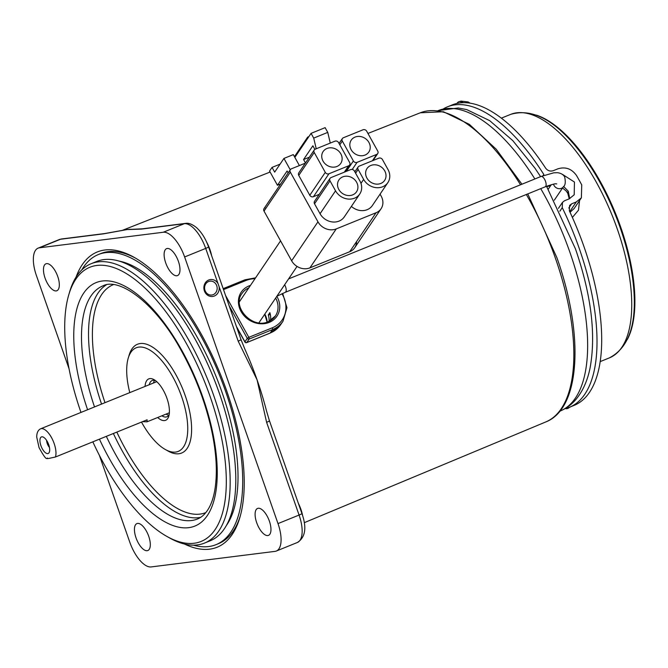<?xml version="1.0" encoding="UTF-8"?>
<svg xmlns="http://www.w3.org/2000/svg" width="668" height="668" viewBox="0 0 668 668"><rect width="100%" height="100%" fill="white"/><g stroke="black" fill="none" stroke-linecap="round" stroke-linejoin="round"><path stroke-width="1" d="M356.62 182.264A10.621 9.235 34.1 0 0 347.819 176.277A10.621 9.235 34.1 0 0 338.918 179.926A10.621 9.235 34.1 0 0 338.818 189.487A10.621 9.235 34.1 0 0 347.619 195.465A10.621 9.235 34.1 0 0 356.52 191.816A10.621 9.235 34.1 0 0 356.62 182.264M384.718 170.858A10.621 9.235 34.1 0 0 375.917 164.871A10.621 9.235 34.1 0 0 367.016 168.52A10.621 9.235 34.1 0 0 366.924 178.08A10.621 9.235 34.1 0 0 375.725 184.059A10.621 9.235 34.1 0 0 384.618 180.418A10.621 9.235 34.1 0 0 384.718 170.858M340.83 153.865A10.621 9.235 34.1 0 0 332.029 147.887A10.621 9.235 34.1 0 0 323.137 151.536A10.621 9.235 34.1 0 0 323.036 161.088A10.621 9.235 34.1 0 0 331.837 167.075A10.621 9.235 34.1 0 0 340.738 163.426A10.621 9.235 34.1 0 0 340.83 153.865M368.936 142.468A10.621 9.235 34.1 0 0 360.135 136.481A10.621 9.235 34.1 0 0 351.234 140.13A10.621 9.235 34.1 0 0 351.134 149.69A10.621 9.235 34.1 0 0 359.935 155.669A10.621 9.235 34.1 0 0 368.836 152.02A10.621 9.235 34.1 0 0 368.936 142.468M314.87 149.373L312.874 145.791L303.581 159.535L309.384 157.18M316.231 148.772L313.701 138.092L327.754 132.389L330.276 143.069M294.839 157.381L311.071 133.358L313.701 138.092M305.485 162.95L303.581 159.535M311.071 133.358L325.124 127.655L327.754 132.389M288.15 172.903L287.09 171.008L277.454 185.261L269.563 171.066L272.043 167.401L274.673 172.135L283.942 158.425L293.31 154.617L299.389 165.564M277.454 185.261L280.677 183.959M283.942 158.425L290.254 169.781M308.057 137.825L307.664 137.115L294.446 156.671M308.866 136.623L307.664 137.115M305.351 163.151L291.365 168.829A2.797 2.43 34.1 0 0 290.338 172.144L317.96 221.826A13.978 12.149 34.1 0 0 336.246 228.907L376.051 212.75A13.978 12.149 34.1 0 0 381.061 208.75A13.978 12.149 34.1 0 0 381.186 196.167L380.059 194.154M265.037 207.781A2.797 2.43 34.1 0 0 264.01 211.096L291.632 260.779A13.978 12.149 34.1 0 0 309.919 267.86L349.731 251.711A13.978 12.149 34.1 0 0 356.578 241.565M290.338 172.144L264.01 211.096A2.797 2.43 -145.9 0 1 264.035 208.583L290.363 169.63M381.061 208.75L354.733 247.703A13.978 12.149 -145.9 0 1 349.731 251.711L376.051 212.75M336.246 228.907L309.919 267.86A13.978 12.149 -145.9 0 1 291.632 260.779L317.96 221.826M378.814 158.174L359.142 166.157A2.797 2.43 34.1 0 0 358.115 169.472L363.642 179.408A14.537 12.634 34.1 0 0 375.683 187.599A14.537 12.634 34.1 0 0 387.866 182.606A14.537 12.634 34.1 0 0 387.999 169.53L382.472 159.594A2.797 2.43 -145.9 0 0 378.814 158.174M351.401 206.387A14.537 12.634 34.1 0 0 372.377 205.519L387.866 182.606M349.64 162.474L338.584 142.601A2.797 2.43 -145.9 0 0 334.927 141.182L315.263 149.164A2.797 2.43 34.1 0 0 314.236 152.488L325.283 172.361A2.797 2.43 -145.9 0 0 328.94 173.772L348.613 165.789A2.797 2.43 -145.9 0 0 349.64 162.474M314.261 149.966L298.771 172.887A2.797 2.43 34.1 0 0 298.746 175.4L309.793 195.273L325.283 172.361M319.246 194.338L313.451 196.693A2.797 2.43 -145.9 0 1 309.793 195.273M376.71 154.392A2.797 2.43 34.1 0 0 377.737 151.068L366.69 131.195A2.797 2.43 -145.9 0 0 363.033 129.784L343.36 137.767A2.797 2.43 34.1 0 0 342.333 141.082L353.38 160.955A2.797 2.43 34.1 0 0 357.038 162.374L376.71 154.392L372.393 160.779M350.717 169.58L331.044 177.563A2.797 2.43 -145.9 0 0 330.017 180.878L335.545 190.814A14.537 12.634 34.1 0 0 347.585 198.997A14.537 12.634 34.1 0 0 359.76 194.012A14.537 12.634 34.1 0 0 359.893 180.928L354.374 170.991A2.797 2.43 -145.9 0 0 350.717 169.58M359.76 194.012L344.279 216.925A14.537 12.634 34.1 0 1 332.096 221.918A14.537 12.634 34.1 0 1 320.055 213.727L314.528 203.79A2.797 2.43 -145.9 0 1 314.561 201.277L330.042 178.364M280.076 164.144L272.043 167.401M264.01 211.096L291.632 260.779M309.919 267.86L349.731 251.711M536.429 115.138A128.582 54.951 67.9 0 1 620.731 227.204A128.582 54.951 67.9 0 1 627.411 339.344M510.586 114.403A131.379 56.145 -112.1 0 1 617.265 228.949A131.379 56.145 -112.1 0 1 609.383 357.881C629.056 347.636 637.088 323.671 633.489 285.988A128.582 54.951 -112.1 0 0 620.104 227.454A128.582 54.951 -112.1 0 0 577.97 149.173C554.29 119.63 531.828 108.049 510.586 114.403L501.367 118.144M564.919 408.699A162.124 69.288 -112.1 0 0 569.428 407.28L574.113 405.376A162.124 69.288 -112.1 0 0 583.84 246.267A162.124 69.288 -112.1 0 0 569.353 210.796L569.604 205.485L571.624 203.84L568.785 208.049M569.428 407.28A162.124 69.288 -112.1 0 0 579.156 248.17A162.124 69.288 -112.1 0 0 562.256 207.648L559.842 211.213M579.573 200.517L578.48 210.195L572.384 217.417M570.038 212.249L574.154 208.525L581.369 197.845L581.745 184.911A162.124 69.288 -112.1 0 0 576.476 175.45C571.674 168.753 565.479 166.541 557.889 168.82L553.213 170.716C550.19 171.593 547.676 170.757 545.681 168.202A162.124 69.288 -112.1 0 0 452.186 104.918L447.502 106.822A162.124 69.288 -112.1 0 0 443.276 108.942M569.754 211.639L576.309 201.945L581.369 197.845M576.309 201.945L571.624 203.84M543.067 175.667L543.844 174.523A162.124 69.288 -112.1 0 0 447.502 106.822M562.381 174.323L574.455 182.047L574.196 194.805L569.153 198.872L564.468 200.776L562.456 202.404L562.256 207.648M563.592 186.439L568.259 191.207L569.737 198.621M269.104 321.316A20.123 17.493 34.1 0 0 268.311 314.929L270.348 314.595M268.311 314.929L269.855 312.632A20.123 17.493 -145.9 0 1 270.482 320.59M226.435 525.407A147.954 63.226 -112.1 0 0 228.631 521.942A147.954 63.226 -112.1 0 0 214.253 372.051A147.954 63.226 -112.1 0 0 119.188 261.113M129.792 392.617A55.903 23.889 67.9 0 1 130.227 353.355A55.903 23.889 67.9 0 1 136.188 347.786A55.903 23.889 67.9 0 1 175.667 382.355A55.903 23.889 67.9 0 1 184.201 445.823A55.903 23.889 67.9 0 1 178.239 451.393A55.903 23.889 67.9 0 1 141.499 422.084M92.835 441.832A147.954 63.226 -112.1 0 0 166.833 536.396A147.954 63.226 -112.1 0 0 216.916 526.693A147.954 63.226 -112.1 0 0 183.291 338.083A147.954 63.226 -112.1 0 0 74.09 281.988A147.954 63.226 -112.1 0 0 68.787 294.763A147.954 63.226 -112.1 0 0 80.987 412.423M68.787 294.763L69.672 291.749A150.751 64.42 67.9 0 1 75.083 278.723A150.751 64.42 67.9 0 1 91.165 263.701A150.751 64.42 67.9 0 1 197.603 356.912A150.751 64.42 67.9 0 1 220.607 528.054A150.751 64.42 67.9 0 1 204.533 543.076A150.751 64.42 67.9 0 1 169.58 537.94L166.833 536.396M145.048 386.43A22.361 9.561 67.9 0 1 146.417 381.094A22.361 9.561 67.9 0 1 153.991 379.633A22.361 9.561 67.9 0 1 166.065 395.999A22.361 9.561 67.9 0 1 168.812 416.147A22.361 9.561 67.9 0 1 168.01 418.084A22.361 9.561 67.9 0 1 157.665 417.508M161.873 415.797A19.564 8.358 -112.1 0 0 166.916 416.774A19.564 8.358 -112.1 0 0 168.996 414.82A19.564 8.358 -112.1 0 0 169.188 414.469M155.435 380.576A19.564 8.358 -112.1 0 0 152.195 380.51A19.564 8.358 -112.1 0 0 150.108 382.455A19.564 8.358 -112.1 0 0 149.256 384.718M153.473 383.006A19.564 8.358 67.9 0 1 153.623 382.438A19.564 8.358 67.9 0 1 154.325 380.743A19.564 8.358 67.9 0 1 154.584 380.334M204.533 543.076L210.153 540.796A150.751 64.42 -112.1 0 0 226.227 525.774A150.751 64.42 -112.1 0 0 203.222 354.633A150.751 64.42 -112.1 0 0 96.785 261.422L91.165 263.701M81.797 269.897A156.537 66.9 67.9 0 1 98.355 254.541A156.537 66.9 67.9 0 1 208.875 351.326A156.537 66.9 67.9 0 1 232.773 529.039A156.537 66.9 67.9 0 1 216.073 544.637A156.537 66.9 67.9 0 1 193.503 545.163M166.866 414.536A20.123 8.601 67.9 0 1 166.14 414.068M153.523 382.989A20.123 8.601 67.9 0 1 153.715 382.146M168.745 415.229A19.564 8.358 67.9 0 1 166.591 414.394A19.564 8.358 67.9 0 1 166.09 414.093M41.875 436.805A8.943 3.824 -112.1 0 0 40.915 445.69A8.943 3.824 -112.1 0 0 47.754 453.597A8.943 3.824 -112.1 0 0 49.014 452.787A8.943 3.824 -112.1 0 0 48.355 443.769A8.943 3.824 -112.1 0 0 42.543 436.839A8.943 3.824 -112.1 0 0 41.875 436.805M46.626 440.437A5.595 2.388 -112.1 0 0 49.432 447.351M47.378 458.014C46.501 458.64 47.052 458.757 49.023 458.373L55.461 457.004A16.775 7.164 -112.1 0 0 52.229 438.959A16.775 7.164 -112.1 0 0 41.307 428.639A16.775 7.164 -112.1 0 0 40.514 428.848A16.775 7.164 -112.1 0 0 40.08 429.065C37.842 430.501 36.715 433.156 36.715 437.039L39.053 447.644C43.295 455.342 45.858 458.958 46.743 458.507M55.461 457.004L147.119 419.805L147.035 421.817L142.526 421.667M568.936 407.472A15.372 6.571 67.9 0 1 567.641 408.482A15.372 6.571 67.9 0 1 566.915 408.674A15.372 6.571 67.9 0 1 565.512 408.557M218.069 283.708A8.525 7.657 82.8 0 0 208.107 280.293A8.525 7.657 82.8 0 0 204.4 290.906A8.525 7.657 82.8 0 0 213.693 296.241A8.525 7.657 82.8 0 0 219.079 286.597L205.702 248.412L184.627 256.963A27.956 11.949 -112.1 0 0 163.251 232.255L39.42 247.803A27.956 11.949 -112.1 0 0 38.101 248.145A27.956 11.949 -112.1 0 0 36.423 275.583L69.038 368.719M216.733 285.712A6.989 6.279 82.8 0 0 210.002 281.153A6.989 6.279 82.8 0 0 205.018 290.463A6.989 6.279 82.8 0 0 211.748 295.022A6.989 6.279 82.8 0 0 216.733 285.712M76.085 277.045A159.335 68.094 67.9 0 1 134.243 257.389A159.335 68.094 67.9 0 1 226.686 390.863A159.335 68.094 67.9 0 1 239.837 517.591A159.335 68.094 67.9 0 1 184.426 544.011M135.621 258.182A156.537 66.9 -112.1 0 0 100.693 253.589L98.355 254.541M269.438 420.782L266.415 410.595A169.956 72.628 -112.1 0 0 257.071 379.825L238.175 341.139A5.595 0.576 -19.3 0 0 241.014 339.603L244.805 348.997A169.956 72.628 -112.1 0 1 257.071 379.825L266.607 422.318A5.595 0.576 160.7 0 0 269.446 420.773L301.919 513.5C306.921 527.678 305.418 537.339 297.402 542.474A27.956 11.949 -112.1 0 0 299.08 515.045L278.005 523.595L184.627 256.963M206.521 241.866A22.361 9.561 67.9 0 1 209.902 249.49A22.361 9.561 67.9 0 1 211.622 255.66M298.312 503.213A22.361 9.561 67.9 0 1 300.884 509.283A22.361 9.561 67.9 0 1 302.679 515.838M178.389 261.322A14.537 6.212 -112.1 0 0 166.582 248.646A14.537 6.212 -112.1 0 0 165.714 262.908A14.537 6.212 -112.1 0 0 177.513 275.583A14.537 6.212 -112.1 0 0 178.389 261.322M57.732 276.477A14.537 6.212 -112.1 0 0 45.933 263.802A14.537 6.212 -112.1 0 0 45.057 278.063A14.537 6.212 -112.1 0 0 56.863 290.739A14.537 6.212 -112.1 0 0 57.732 276.477M148.713 536.27A14.537 6.212 -112.1 0 0 136.907 523.595A14.537 6.212 -112.1 0 0 136.038 537.865A14.537 6.212 -112.1 0 0 147.845 550.532A14.537 6.212 -112.1 0 0 148.713 536.27M269.371 521.115A14.537 6.212 -112.1 0 0 257.564 508.44A14.537 6.212 -112.1 0 0 256.696 522.71A14.537 6.212 -112.1 0 0 268.494 535.377A14.537 6.212 -112.1 0 0 269.371 521.115M99.382 455.359L129.801 542.216A27.956 11.949 -112.1 0 0 151.177 566.923L275.007 551.376A27.956 11.949 -112.1 0 0 276.327 551.033A27.956 11.949 -112.1 0 0 278.005 523.595M104.684 233.549L124.782 229.951A169.956 72.628 -112.1 0 1 127.095 229.575A169.956 72.628 -112.1 0 1 132.122 229.308L142.393 228.815A5.595 5.018 82.8 0 0 142.393 228.815A5.595 5.018 82.8 0 0 141.265 229.107L127.095 229.575L103.565 233.842A5.595 5.018 -97.2 0 1 104.684 233.549A5.595 5.018 -97.2 0 1 104.701 233.549A5.595 5.018 -97.2 0 1 104.876 233.524M216.073 544.637L218.419 543.685A156.537 66.9 -112.1 0 0 240.271 516.055M456.97 103.431A15.372 6.571 67.9 0 1 458.665 101.812A15.372 6.571 67.9 0 1 459.175 101.661A15.372 6.571 67.9 0 1 462.815 102.697M355.601 173.204L358.115 169.472M360.979 183.358L363.642 179.408M298.746 175.4L314.236 152.488M313.451 196.693L328.94 173.772M344.287 172.185L348.613 165.789M339.812 144.806L342.333 141.082M346.358 171.342L353.38 160.955M352.253 169.455L357.038 162.374M314.528 203.79L330.017 180.878M320.055 213.727L335.545 190.814M553.538 184.168A5.595 4.86 34.1 0 0 554.073 185.52A5.595 4.86 34.1 0 0 561.387 188.351A5.595 4.86 34.1 0 0 563.391 186.748C565.345 185.403 565.763 182.097 564.652 176.82C563.249 174.523 560.878 173.154 557.546 172.695L553.83 172.795L540.98 176.486L288.601 278.898M556.736 183.859C555.367 184.343 558.314 182.197 545.18 186.84A5.595 2.388 -112.1 0 0 544.629 179.375A5.595 2.388 -112.1 0 0 540.98 176.486M545.18 186.84L285.253 292.325A5.595 2.388 -112.1 0 0 284.702 284.852A5.595 2.388 -112.1 0 0 284.643 284.752M546.566 186.355L548.061 185.746M568.259 191.207A13.978 3.482 150.9 0 0 567.75 193.252L566.188 191.015L562.556 187.984M549.129 185.378A13.978 5.97 67.9 0 1 547.869 186.405A13.978 5.97 67.9 0 1 547.869 186.414L546.841 186.823M276.819 296.325A21.526 18.704 -145.9 0 1 269.221 322.385A21.526 18.704 -145.9 0 1 241.056 311.488A21.526 18.704 -145.9 0 1 248.964 285.954A21.526 18.704 -145.9 0 1 250.458 285.42M248.78 287.9A20.123 17.493 34.1 0 0 242.025 293.469C231.462 306.62 252.32 329.433 268.302 321.667L275.375 316.014A20.123 17.493 34.1 0 0 275.65 298.062M268.478 321.65A20.123 17.493 34.1 0 0 275.375 316.014M264.812 314.102A20.123 17.493 -145.9 0 1 267.167 322.085M269.889 333.148A1.394 0.601 -112.1 0 0 270.056 333.132A1.394 0.601 -112.1 0 0 270.189 333.023A29.35 25.509 34.1 0 0 280.694 324.615L283.023 321.174A29.35 25.509 -145.9 0 1 272.519 329.583L249.097 339.085L246.776 342.525L270.189 333.023L272.519 329.583A1.394 0.601 -112.1 0 0 272.243 327.829A27.956 24.29 34.1 0 0 281.971 293.745M236.43 326.493L244.947 341.816L247.269 338.384L229.224 305.919M225.575 295.515L248.83 337.332L272.243 327.829M255.009 278.681A27.956 24.29 34.1 0 0 245.933 280.51L223.513 289.611M246.367 342.617A1.394 0.601 -112.1 0 0 246.642 342.634A1.394 0.601 -112.1 0 0 246.776 342.525A1.394 1.211 34.1 0 1 244.947 341.816L245.131 342.083M247.269 338.384A1.394 1.211 34.1 0 0 249.097 339.085A1.394 0.601 67.9 0 0 248.83 337.332L247.269 338.384M244.889 279.9A1.394 0.601 67.9 0 1 245.022 279.783A1.394 0.601 67.9 0 1 245.933 280.51M106.346 436.354A125.784 53.757 -112.1 0 0 197.486 518.994C201.803 517.324 205.552 513.767 208.742 508.315C213.827 499.464 216.357 486.58 216.332 469.646C216.223 458.006 214.745 445.356 211.906 431.703C205.861 403.505 195.607 376.376 181.145 350.324C155.494 302.971 119.096 277.045 102.889 285.887A125.784 53.757 -112.1 0 0 89.47 298.412A125.784 53.757 -112.1 0 0 94.514 406.929M87.6 409.743A131.379 56.145 67.9 0 1 82.089 295.69A131.379 56.145 67.9 0 1 179.057 345.506A131.379 56.145 67.9 0 1 208.917 512.991A131.379 56.145 67.9 0 1 99.432 439.16M113.351 284.651A122.996 52.563 -112.1 0 0 100.192 296.926A122.996 52.563 -112.1 0 0 105.001 402.679M101.544 404.082A125.784 53.757 67.9 0 1 96.501 295.565A125.784 53.757 67.9 0 1 106.337 284.86M128.699 356.737A58.7 25.083 67.9 0 1 131.22 350.099A58.7 25.083 67.9 0 1 174.548 372.352A58.7 25.083 67.9 0 1 187.892 447.184A58.7 25.083 67.9 0 1 166.624 450.199M200.676 517.324A125.784 53.757 67.9 0 1 113.368 433.499M116.825 432.096A122.996 52.563 -112.1 0 0 205.844 512.59M49.791 458.273L49.023 458.373M569.286 407.338A15.372 6.571 67.9 0 1 568 408.34A15.372 6.571 67.9 0 1 567.817 408.407M527.762 193.912L556.87 257.597C584.183 334.075 580.734 408.549 545.731 421.967A166.833 71.292 -112.1 0 0 555.467 258.357A166.833 71.292 -112.1 0 0 526.326 194.497M546.541 186.305L575.465 248.888C591.188 294.63 596.09 334.134 590.17 367.408C587.706 380.034 583.139 390.496 576.476 398.788C571.933 404.332 566.464 408.424 560.068 411.079A162.124 69.288 -112.1 0 0 569.787 251.97A162.124 69.288 -112.1 0 0 540.738 188.643M103.565 233.842L60.496 239.253L39.42 247.803M104.701 233.549L61.64 238.96A5.595 5.018 -97.2 0 0 60.496 239.253A27.956 11.949 -112.1 0 0 59.176 239.595L38.101 248.145M241.014 339.603L208.541 246.868A5.595 0.576 -19.3 0 1 205.702 248.412A27.956 11.949 -112.1 0 0 184.326 223.696L163.251 232.255M208.541 246.868C205.627 238.718 201.619 232.297 196.517 227.613C192.209 224.172 188.526 222.77 185.47 223.404A5.595 5.018 -97.2 0 0 184.326 223.696L141.265 229.107M301.919 513.5A5.595 0.576 -19.3 0 1 299.08 515.045L266.607 422.318M238.175 341.139L219.079 286.597M534.876 178.957A162.124 69.288 -112.1 0 0 438.141 110.621L437.866 110.729M520.522 184.786A166.833 71.292 -112.1 0 0 420.272 112.8L367.934 133.45M458.841 101.745A15.372 6.571 67.9 0 1 459.016 101.67A15.372 6.571 67.9 0 1 459.526 101.511A15.372 6.571 67.9 0 1 463.358 102.688M354.842 171.843L358.148 166.958M373.02 160.52L377.712 153.59M339.06 143.453L342.358 138.568M344.922 171.927L349.614 164.988M285.253 292.325L276.878 296.241M297.035 266.415L258.908 322.828M551.259 184.719L548.228 189.211M563.391 186.748L554.29 200.208M280.56 240.872L239.428 301.744M609.383 357.881L600.173 361.622M569.253 198.83L567.75 193.252M550.641 185.637L547.919 186.389M558.44 208.341L562.456 202.404M280.694 324.615L270.056 333.132L246.642 342.634A1.394 1.394 0 0 1 244.897 342.024L236.706 327.287M255.568 277.846L245.022 279.783L223.179 288.651M282.673 293.419L286.956 307.723L283.023 321.174M267.1 322.101L264.72 314.236M169.38 412.757L147.035 421.817M156.763 381.67L40.514 428.848M567.641 408.482L570.706 406.762M545.731 421.967L304.249 522.693M297.402 542.474L276.327 551.033M540.596 176.636L534.868 168.044L512.757 140.581L489.669 120.632L466.69 109.585L458.24 107.974L438.141 110.621M521.933 184.209L496.232 149.24L469.379 124.373L443.41 111.731L420.272 112.8M270.106 172.052L121.985 230.502M61.64 238.96L59.176 239.595M142.401 228.815L185.47 223.404M458.665 101.812L460.995 101.077L468.051 101.937L470.18 103.181"/></g></svg>

